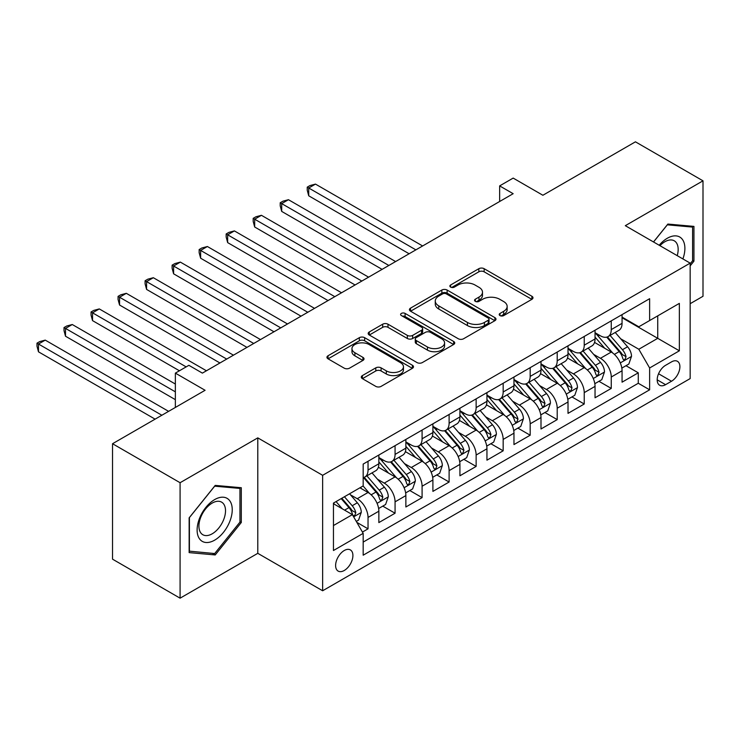 <?xml version="1.0" encoding="UTF-8"?>
<svg xmlns="http://www.w3.org/2000/svg" width="740" height="740" viewBox="0 0 740 740"><rect width="100%" height="100%" fill="white"/><g stroke="black" fill="none" stroke-linecap="round" stroke-linejoin="round"><path stroke-width="1.11" d="M499.99 315.591A2.627 1.517 0 0 0 503.709 315.591L531.894 299.321A3.755 2.164 0 0 0 532.985 297.795A3.755 2.164 0 0 0 531.894 296.259L484.145 268.694A3.755 2.164 0 0 0 478.835 268.694L450.651 284.965A2.627 1.517 0 0 0 449.883 286.038A2.627 1.517 0 0 0 450.651 287.111A2.627 1.517 0 0 0 454.369 287.111L458.014 285.002A12.007 6.928 0 0 1 474.997 285.002L478.974 287.296A12.007 6.928 0 0 1 482.489 292.198A12.007 6.928 0 0 1 478.974 297.101L475.321 299.21A2.627 1.517 0 0 0 474.553 300.283A2.627 1.517 0 0 0 475.321 301.346A2.627 1.517 0 0 0 479.039 301.346L482.684 299.247A12.007 6.928 0 0 1 499.657 299.247L503.644 301.541A12.007 6.928 0 0 1 507.159 306.443A12.007 6.928 0 0 1 503.644 311.346L499.99 313.446A2.627 1.517 0 0 0 499.223 314.519A2.627 1.517 0 0 0 499.99 315.591L499.99 313.446M344.257 570.485A12.229 7.058 120 0 0 352.249 559.708A12.229 7.058 120 0 0 350.371 549.913A12.229 7.058 120 0 0 344.257 550.514A12.229 7.058 120 0 0 336.275 561.29A12.229 7.058 120 0 0 338.143 571.095A12.229 7.058 120 0 0 344.257 570.485M362.387 375.587A3.755 2.164 0 0 0 361.296 377.123A3.755 2.164 0 0 0 362.387 378.649L375.791 386.382A3.755 2.164 0 0 0 381.091 386.382L412.393 368.317A3.755 2.164 0 0 0 413.493 366.781A3.755 2.164 0 0 0 412.393 365.255L364.644 337.68A3.755 2.164 0 0 0 359.344 337.68L328.042 355.755A3.755 2.164 0 0 0 326.941 357.291A3.755 2.164 0 0 0 328.042 358.817L344.22 368.159A3.755 2.164 0 0 0 349.53 368.159L362.924 360.426A3.755 2.164 0 0 0 364.025 358.891A3.755 2.164 0 0 0 362.924 357.365L354.895 352.73A10.036 5.79 0 0 1 351.963 348.632A10.036 5.79 0 0 1 358.151 343.286A10.036 5.79 0 0 1 369.084 344.535L400.525 362.683A10.036 5.79 0 0 1 403.457 366.781A10.036 5.79 0 0 1 397.269 372.137A10.036 5.79 0 0 1 386.326 370.879L381.091 367.854A3.755 2.164 0 0 0 375.791 367.854L362.387 375.587L362.387 378.649M690.161 303.696L703 296.278L703 180.828L635.438 141.821L542.883 195.258L513.162 178.09L499.648 185.897L513.162 193.695L202.381 373.117L188.876 365.32L175.362 373.117L175.362 407.444M180.088 482.721L180.088 598.179L257.788 553.326L257.788 437.867L180.088 482.721L112.535 443.723L205.091 390.285L175.362 373.117M257.788 437.867L322.64 475.311L690.161 263.125L690.161 378.584L322.64 590.77L322.64 475.311M703 180.828L625.309 225.681L690.161 263.125M458.282 338.754A3.755 2.164 0 0 0 463.582 338.754L494.884 320.688A3.755 2.164 0 0 0 495.985 319.153A3.755 2.164 0 0 0 494.884 317.627L447.136 290.052A3.755 2.164 0 0 0 441.836 290.052L410.534 308.127A3.755 2.164 0 0 0 409.433 309.662A3.755 2.164 0 0 0 410.534 311.189L458.282 338.754M402.43 316.165A2.627 1.517 0 0 1 405.095 316.535L405.095 313.409L453.639 341.436A3.755 2.164 0 0 1 454.739 342.971A3.755 2.164 0 0 1 453.639 344.498L422.337 362.572A3.755 2.164 0 0 1 417.036 362.572L369.288 335.007L369.288 331.946A3.755 2.164 0 0 0 368.187 333.472A3.755 2.164 0 0 0 369.288 335.007M369.288 331.946L382.682 324.203A3.755 2.164 0 0 1 387.991 324.203L407.351 335.387A3.755 2.164 0 0 0 412.661 335.387L421.541 330.253A3.755 2.164 0 0 0 422.642 328.726A3.755 2.164 0 0 0 421.541 327.191L401.385 315.555A2.627 1.517 0 0 1 400.618 314.482A2.627 1.517 0 0 1 402.236 313.085A2.627 1.517 0 0 1 405.095 313.409M180.088 598.179L112.535 559.172L112.535 443.723M362.434 532.069L368.039 528.832L356.828 522.357M350.446 494.801L357.235 498.714A15.29 8.825 60 0 1 368.039 517.436L378.852 511.201L378.852 522.588L395.068 513.227L382.765 506.132M377.474 479.196L384.254 483.118A15.29 8.825 60 0 1 395.068 501.84L405.871 495.596L405.871 506.983L422.087 497.622L409.793 490.527M404.493 463.592L411.283 467.514A15.29 8.825 60 0 1 422.087 486.236L432.9 479.992L432.9 491.388L449.115 482.027L436.813 474.923M431.522 447.996L438.302 451.909A15.29 8.825 60 0 1 449.115 470.631L459.919 464.396L459.919 475.783L476.135 466.422L463.841 459.318M458.541 432.391L465.331 436.313A15.29 8.825 60 0 1 476.135 455.035L486.948 448.792L486.948 460.178L503.163 450.817L490.861 443.723M485.57 416.786L492.35 420.709A15.29 8.825 60 0 1 503.163 439.43L513.967 433.187L513.967 444.574L530.182 435.213L517.889 428.118M512.589 401.191L519.378 405.104A15.29 8.825 60 0 1 530.182 423.826L540.995 417.582L540.995 428.978L557.211 419.617L544.908 412.513M539.608 385.586L546.398 389.499A15.29 8.825 60 0 1 557.211 408.221L568.015 401.986L568.015 413.373L584.23 404.012L571.937 396.918M566.637 369.982L573.417 373.904A15.29 8.825 60 0 1 584.23 392.625L595.043 386.382L595.043 397.769L611.259 388.407L611.259 377.021A15.29 8.825 -120 0 0 600.445 358.299L593.656 354.386M598.956 381.313L611.259 388.407M378.852 511.201A15.29 8.825 -120 0 0 368.039 492.479L359.936 487.799M405.871 495.596A15.29 8.825 -120 0 0 395.068 476.875L378.353 467.227M432.9 479.992A15.29 8.825 -120 0 0 422.087 461.27L405.372 451.622M459.919 464.396A15.29 8.825 -120 0 0 449.115 445.674L432.401 436.017M486.948 448.792A15.29 8.825 -120 0 0 476.135 430.07L459.42 420.422M513.967 433.187A15.29 8.825 -120 0 0 503.163 414.465L486.448 404.817M540.995 417.582A15.29 8.825 -120 0 0 530.182 398.86L513.468 389.212M568.015 401.986A15.29 8.825 -120 0 0 557.211 383.264L540.496 373.617M595.043 386.382A15.29 8.825 -120 0 0 584.23 367.66L567.515 358.012M671.513 361.888L665.574 365.32A11.849 6.836 120 0 0 657.832 375.763A11.849 6.836 120 0 0 659.645 385.253A11.849 6.836 120 0 0 665.574 384.671L671.513 381.239A11.849 6.836 120 0 0 679.255 370.796A11.849 6.836 120 0 0 677.442 361.305A11.849 6.836 120 0 0 671.513 361.888M333.453 525.548L352.37 514.633L363.174 533.355L363.174 555.194L649.627 389.814L649.627 367.974L638.814 349.252L620.684 338.781M363.174 533.355L333.453 550.514L333.453 503.089L363.174 485.921L363.174 464.082L649.627 298.701L649.627 320.54L679.357 303.382L679.357 350.806L649.627 367.974M378.852 457.524L384.254 460.65A15.29 8.825 60 0 0 391.895 461.409L402.708 455.165A15.29 8.825 -120 0 0 405.871 448.163L405.871 439.43M405.871 441.928L411.283 445.045A15.29 8.825 60 0 0 418.923 445.804L429.727 439.56A15.29 8.825 -120 0 0 432.9 432.567L432.9 423.826M432.9 426.323L438.302 429.44A15.29 8.825 60 0 0 445.943 430.199L456.756 423.955A15.29 8.825 -120 0 0 459.919 416.962L459.919 408.221M459.919 410.719L465.331 413.845A15.29 8.825 60 0 0 472.971 414.594L483.775 408.36A15.29 8.825 -120 0 0 486.948 401.358L486.948 392.625M486.948 395.123L492.35 398.24A15.29 8.825 60 0 0 499.99 398.999L510.804 392.755A15.29 8.825 -120 0 0 513.967 385.762L513.967 377.021M513.967 379.518L519.378 382.636A15.29 8.825 60 0 0 527.019 383.394L537.823 377.15A15.29 8.825 -120 0 0 540.995 370.157L540.995 361.416M540.995 363.914L546.398 367.04A15.29 8.825 60 0 0 554.038 367.789L564.851 361.555A15.29 8.825 -120 0 0 568.015 354.553L568.015 345.821M568.015 348.309L573.417 351.435A15.29 8.825 60 0 0 581.067 352.194L591.87 345.95A15.29 8.825 -120 0 0 595.043 338.948L595.043 330.216M363.174 542.087L638.278 383.264L638.278 372.812L622.062 382.173L622.062 370.777A15.29 8.825 -120 0 0 611.259 352.055L594.544 342.407M595.043 332.713L600.445 335.831A15.29 8.825 -120 0 0 608.086 336.589A15.29 8.825 -120 0 0 611.259 329.587L611.259 320.855M608.086 336.589L618.899 330.345A15.29 8.825 -120 0 0 622.062 323.352L622.062 314.611M368.039 461.27L368.039 470.011A15.29 8.825 60 0 1 364.875 477.004A15.29 8.825 60 0 1 363.174 477.624M364.875 477.004L375.689 470.769A15.29 8.825 -120 0 0 378.852 463.767L378.852 455.026M395.068 445.665L395.068 454.406A15.29 8.825 60 0 1 391.895 461.409M422.087 430.07L422.087 438.802A15.29 8.825 60 0 1 418.923 445.804M449.115 414.465L449.115 423.206A15.29 8.825 60 0 1 445.943 430.199M476.135 398.86L476.135 407.601A15.29 8.825 60 0 1 472.971 414.594M503.163 383.264L503.163 391.996A15.29 8.825 60 0 1 499.99 398.999M530.182 367.66L530.182 376.401A15.29 8.825 60 0 1 527.019 383.394M557.211 352.055L557.211 360.796A15.29 8.825 60 0 1 554.038 367.789M584.23 336.46L584.23 345.192A15.29 8.825 60 0 1 581.067 352.194M584.23 392.625L584.23 404.012M557.211 408.221L557.211 419.617M530.182 423.826L530.182 435.213M503.163 439.43L503.163 450.817M476.135 455.035L476.135 466.422M449.115 470.631L449.115 482.027M422.087 486.236L422.087 497.622M395.068 501.84L395.068 513.227M368.039 517.436L368.039 528.832M352.37 514.633L333.453 503.709M638.814 349.252L657.74 338.328L657.74 315.86L679.357 303.382M622.062 317.738L679.357 350.806M622.062 317.108L638.814 326.784L649.627 320.54M257.788 553.326L322.64 590.77M499.648 185.897L499.648 201.502M625.985 365.708L638.278 372.812M638.278 383.264L649.627 389.814M690.161 265.873L693.944 261.164L693.944 226.394L667.869 224.063L653.494 241.952M189.144 552.614L215.22 554.945L241.296 522.495L241.296 487.725L215.22 485.403L189.144 517.843L189.144 552.614M692.594 260.387L693.944 261.164M239.945 521.719L241.296 522.495M212.463 553.354L215.22 554.945M501.045 315.962L503.644 314.463A12.007 6.928 0 0 0 507.159 309.561L507.159 306.443M482.489 292.198L482.489 295.325A12.007 6.928 0 0 1 478.974 300.218L476.375 301.726M531.838 299.349L484.145 271.811A3.755 2.164 0 0 0 478.835 271.811L451.705 287.481M494.838 320.716L447.136 293.179A3.755 2.164 0 0 0 441.836 293.179L410.589 311.216M488.252 320.226A2.627 1.517 0 0 0 489.02 319.153A2.627 1.517 0 0 0 488.252 318.08L446.34 293.882A2.627 1.517 0 0 0 442.631 293.882L438.783 296.102A12.007 6.928 0 0 0 435.268 301.004A12.007 6.928 0 0 0 438.783 305.907L467.43 322.446A12.007 6.928 0 0 0 484.413 322.446L488.252 320.226L488.252 323.343A2.627 1.517 0 0 0 489.02 322.27L489.02 319.153M435.268 301.004L435.268 304.131A12.007 6.928 0 0 0 438.783 309.024L438.783 305.907M488.252 323.343L484.413 325.563A12.007 6.928 0 0 1 467.43 325.563L438.783 309.024M369.334 335.035L382.682 327.33L382.682 324.203M422.642 328.726L422.642 331.844A3.755 2.164 0 0 1 421.541 333.379L412.661 338.504A3.755 2.164 0 0 1 407.351 338.504L387.991 327.33A3.755 2.164 0 0 0 382.682 327.33M405.095 316.535L453.592 344.526M427.443 346.986A10.036 5.79 0 0 0 438.385 348.244A10.036 5.79 0 0 0 444.574 342.888A10.036 5.79 0 0 0 441.632 338.791L430.56 332.399A3.755 2.164 0 0 0 425.26 332.399L416.37 337.532A3.755 2.164 0 0 0 415.269 339.059A3.755 2.164 0 0 0 416.37 340.594L427.443 346.986L427.443 350.113A10.036 5.79 0 0 0 438.385 351.361A10.036 5.79 0 0 0 444.574 346.015L444.574 342.888M415.269 339.059L415.269 342.185A3.755 2.164 0 0 0 416.37 343.712L416.37 340.594M427.443 350.113L416.37 343.712M403.457 366.781L403.457 369.898A10.036 5.79 0 0 1 397.269 375.254A10.036 5.79 0 0 1 386.326 373.996L381.091 370.971A3.755 2.164 0 0 0 375.791 370.971L362.443 378.677M351.963 348.632L351.963 351.759A10.036 5.79 0 0 0 354.895 355.848L354.895 352.73M362.868 360.454L354.895 355.848M412.346 368.344L364.644 340.807A3.755 2.164 0 0 0 359.344 340.807L328.088 358.845M621.841 368.104L628.824 364.071L631.525 356.273A10.129 5.846 -120 0 0 627.576 346.764L615.227 332.464M612.757 353.045L598.114 336.089A29.239 16.881 -120 0 0 595.043 332.88M604.728 348.29L596.533 338.809A24.272 14.014 -120 0 0 595.043 337.172M422.623 245.967L315.481 184.103L308.728 188.006L308.728 195.804L409.118 253.764M606.707 337.135L619.204 351.602A10.129 5.846 60 0 1 622.812 358.576L623.552 359.779L624.912 359.585L626.049 356.699A10.129 5.846 -120 0 0 622.442 349.724L610.093 335.433M607.448 336.904L620.869 352.434A5.162 2.979 60 0 1 622.164 354.46L626.049 356.699M308.728 195.804L307.239 190.263L307.239 187.146L415.871 249.861M307.239 187.146L309.94 185.583L315.481 184.103M682.9 258.926A24.846 14.347 120 0 0 667.332 238.243A24.846 14.347 120 0 0 659.192 245.245M677.22 255.651A18.805 10.86 120 0 0 674.27 240.814A18.805 10.86 120 0 0 664.862 241.749A18.805 10.86 120 0 0 659.941 245.68M653.54 241.98L667.332 224.831L692.594 227.088L692.594 260.776L690.161 263.81M690.92 226.126L692.594 227.088M229.89 521.219A24.846 14.347 120 0 0 223.462 497.224A24.846 14.347 120 0 0 199.467 518.5A24.846 14.347 120 0 0 205.896 542.494A24.846 14.347 120 0 0 229.89 521.219M223.739 519.462A18.805 10.86 120 0 0 221.621 502.146A18.805 10.86 120 0 0 200.697 517.408A18.805 10.86 120 0 0 202.816 534.724A18.805 10.86 120 0 0 223.739 519.462M189.412 551.291L189.412 517.602L214.683 486.171L239.945 488.428L239.945 522.116L214.683 553.548L189.144 551.134M238.271 487.457L239.945 488.428M594.812 383.709L601.796 379.675L604.497 371.868A10.129 5.846 -120 0 0 600.556 362.36L588.207 348.068M585.729 368.65L571.086 351.694A29.239 16.881 -120 0 0 568.015 348.485M577.699 363.895L569.513 354.404A24.272 14.014 -120 0 0 568.015 352.776M395.604 261.562L288.452 199.708L281.7 203.602L281.7 211.409L382.09 269.369M579.688 352.74L592.176 367.197A10.129 5.846 60 0 1 595.783 374.172L596.523 375.374L597.892 375.18L599.03 372.303A10.129 5.846 -120 0 0 595.423 365.329L583.074 351.028M580.419 352.508L593.841 368.039A5.162 2.979 60 0 1 595.145 370.055L599.03 372.303M281.7 211.409L280.21 205.868L280.21 202.751L388.851 265.466M280.21 202.751L282.921 201.188L288.452 199.708M567.793 399.304L574.777 395.28L577.477 387.473A10.129 5.846 -120 0 0 573.528 377.964L561.179 363.673M558.709 384.254L544.067 367.299A29.239 16.881 -120 0 0 540.995 364.08M550.68 379.49L542.485 370.009A24.272 14.014 -120 0 0 540.995 368.381M368.585 277.167L261.433 215.303L254.68 219.207L254.68 227.004L355.071 284.965M552.66 368.344L565.157 382.802A10.129 5.846 60 0 1 568.764 389.776L569.504 390.979L570.873 390.785L572.002 387.908A10.129 5.846 -120 0 0 568.394 380.934L556.045 366.633M553.4 368.104L566.822 383.644A5.162 2.979 60 0 1 568.116 385.66L572.002 387.908M254.68 227.004L253.191 221.473L253.191 218.346L361.823 281.071M253.191 218.346L255.892 216.792L261.433 215.303M540.764 414.909L547.748 410.876L550.449 403.078A10.129 5.846 -120 0 0 546.509 393.569L534.16 379.269M531.681 399.85L517.038 382.894A29.239 16.881 -120 0 0 513.967 379.685M523.652 395.095L515.466 385.614A24.272 14.014 -120 0 0 513.967 383.986M341.556 292.772L234.404 230.908L227.652 234.811L227.652 242.609L328.042 300.57M525.64 383.94L538.128 398.407A10.129 5.846 60 0 1 541.736 405.381L542.476 406.584L543.845 406.389L544.982 403.504A10.129 5.846 -120 0 0 541.375 396.529L529.026 382.238M526.371 383.709L539.793 399.249A5.162 2.979 60 0 1 541.097 401.265L544.982 403.504M227.652 242.609L226.163 237.068L226.163 233.951L334.804 296.666M226.163 233.951L228.873 232.388L234.404 230.908M513.745 430.514L520.729 426.481L523.43 418.674A10.129 5.846 -120 0 0 519.48 409.164L507.131 394.873M504.662 415.454L490.019 398.499A29.239 16.881 -120 0 0 486.948 395.289M496.632 410.7L488.437 401.21A24.272 14.014 -120 0 0 486.948 399.582M314.537 308.367L207.385 246.513L200.633 250.407L200.633 258.214L301.023 316.174M498.612 399.545L511.109 414.002A10.129 5.846 60 0 1 514.716 420.986L515.456 422.179L516.825 421.994L517.963 419.108A10.129 5.846 -120 0 0 514.346 412.134L501.998 397.833M499.352 399.313L512.774 414.844A5.162 2.979 60 0 1 514.069 416.861L517.963 419.108M200.633 258.214L199.143 252.673L199.143 249.556L307.775 312.271M199.143 249.556L201.844 247.993L207.385 246.513M486.716 446.109L493.7 442.085L496.401 434.278A10.129 5.846 -120 0 0 492.461 424.769L480.112 410.478M477.633 431.059L462.99 414.104A29.239 16.881 -120 0 0 459.919 410.885M469.604 426.296L461.418 416.814A24.272 14.014 -120 0 0 459.919 415.186M287.509 323.972L180.357 262.108L173.604 266.012L173.604 273.818L273.994 331.779M471.593 415.149L484.08 429.607A10.129 5.846 60 0 1 487.688 436.582L488.428 437.784L489.797 437.59L490.935 434.713A10.129 5.846 -120 0 0 487.327 427.739L474.978 413.438M472.324 414.909L485.745 430.449A5.162 2.979 60 0 1 487.049 432.465L490.935 434.713M173.604 273.818L172.115 268.278L172.115 265.151L280.756 327.875M172.115 265.151L174.825 263.597L180.357 262.108M459.697 461.714L466.681 457.681L469.382 449.883A10.129 5.846 -120 0 0 465.432 440.374L453.084 426.074M450.614 446.655L435.971 429.709A29.239 16.881 -120 0 0 432.9 426.49M442.585 441.9L434.389 432.419A24.272 14.014 -120 0 0 432.9 430.791M260.489 339.577L153.337 277.713L146.585 281.616L146.585 289.414L246.975 347.375M444.564 430.754L457.061 445.212A10.129 5.846 60 0 1 460.668 452.186L461.409 453.389L462.778 453.195L463.915 450.318A10.129 5.846 -120 0 0 460.299 443.334L447.95 429.043M445.304 430.514L458.726 446.054A5.162 2.979 60 0 1 460.021 448.07L463.915 450.318M146.585 289.414L145.096 283.873L145.096 280.756L253.728 343.48M145.096 280.756L147.797 279.193L153.337 277.713M432.669 477.319L439.653 473.286L442.354 465.488A10.129 5.846 -120 0 0 438.413 455.979L426.064 441.678M423.595 462.26L408.943 445.304A29.239 16.881 -120 0 0 405.871 442.095M415.556 457.505L407.37 448.024A24.272 14.014 -120 0 0 405.871 446.387M233.461 355.182L126.318 293.318L119.556 297.221L119.556 305.019L219.947 362.979M417.545 446.35L430.033 460.807A10.129 5.846 60 0 1 433.64 467.791L434.38 468.984L435.749 468.799L436.887 465.913A10.129 5.846 -120 0 0 433.279 458.939L420.93 444.648M418.276 446.118L431.697 461.649A5.162 2.979 60 0 1 433.002 463.675L436.887 465.913M119.556 305.019L118.067 299.478L118.067 296.361L226.708 359.076M118.067 296.361L120.777 294.798L126.318 293.318M405.65 492.923L412.633 488.89L415.334 481.083A10.129 5.846 -120 0 0 411.385 471.574L399.036 457.283M396.566 477.864L381.923 460.909A29.239 16.881 -120 0 0 378.852 457.69M388.537 473.101L380.341 463.619A24.272 14.014 -120 0 0 378.852 461.991M206.442 370.777L99.29 308.922L92.537 312.817L92.537 320.624L179.413 370.777M390.526 461.954L403.013 476.412A10.129 5.846 60 0 1 406.621 483.387L407.361 484.589L408.73 484.395L409.868 481.518A10.129 5.846 -120 0 0 406.251 474.543L393.902 460.243M391.257 461.714L404.678 477.254A5.162 2.979 60 0 1 405.973 479.27L409.868 481.518M92.537 320.624L91.048 315.083L91.048 311.966L186.166 366.883M91.048 311.966L93.749 310.402L99.29 308.922M378.621 508.519L385.605 504.486L388.306 496.688A10.129 5.846 -120 0 0 384.365 487.179L372.017 472.888M369.547 493.46L363.081 485.977M361.509 488.705L360.463 487.493M175.362 384.042L72.27 324.518L65.508 328.421L65.508 336.219L175.362 399.646M363.497 477.559L375.985 492.017A10.129 5.846 60 0 1 379.601 498.991L380.332 500.194L381.701 500L382.839 497.123A10.129 5.846 -120 0 0 379.232 490.139L366.883 475.848M364.228 477.319L377.65 492.859A5.162 2.979 60 0 1 378.954 494.875L382.839 497.123M65.508 336.219L64.019 330.688L64.019 327.561L175.362 391.839M64.019 327.561L66.73 326.007L72.27 324.518M356.282 521.423L358.586 520.091L361.286 512.293A10.129 5.846 -120 0 0 357.337 502.784L349.567 493.784M342.315 508.824L336.053 501.581M334.489 504.31L333.453 503.108M168.609 411.348L45.242 340.123L38.489 344.026L38.489 351.824L155.095 419.145M341.186 498.621L348.966 507.622A10.129 5.846 60 0 1 352.573 514.596L353.313 515.798L354.682 515.604L355.82 512.718A10.129 5.846 -120 0 0 352.203 505.744L344.433 496.743M341.815 498.251L350.631 508.463A5.162 2.979 60 0 1 351.925 510.48L355.82 512.718M38.489 351.824L37 346.283L37 343.166L161.847 415.242M37 343.166L39.701 341.603L45.242 340.123M357.235 498.714L368.039 492.479M384.254 483.118L395.068 476.875M411.283 467.514L422.087 461.27M438.302 451.909L449.115 445.674M465.331 436.313L476.135 430.07M492.35 420.709L503.163 414.465M519.378 405.104L530.182 398.86M546.398 389.499L557.211 383.264M573.417 373.904L584.23 367.66M600.445 358.299L611.259 352.055M611.259 329.587L622.062 323.352M368.039 470.011L378.852 463.767M395.068 454.406L405.871 448.163M422.087 438.802L432.9 432.567M449.115 423.206L459.919 416.962M476.135 407.601L486.948 401.358M503.163 391.996L513.967 385.762M530.182 376.401L540.995 370.157M557.211 360.796L568.015 354.553M584.23 345.192L595.043 338.948M611.259 377.021L622.062 370.777M658.563 373.756L671.513 381.239M657.194 379.833L665.574 384.671M503.644 314.463L503.644 311.346M475.321 301.346L475.321 299.21M478.974 300.218L478.974 297.101M450.651 287.111L450.651 284.965M478.835 271.811L478.835 268.694M484.145 271.811L484.145 268.694M531.894 299.321L531.894 296.259M410.534 311.189L410.534 308.127M441.836 293.179L441.836 290.052M447.136 293.179L447.136 290.052M494.884 320.688L494.884 317.627M467.43 325.563L467.43 322.446M484.413 325.563L484.413 322.446M387.991 327.33L387.991 324.203M407.351 338.504L407.351 335.387M412.661 338.504L412.661 335.387M421.541 333.379L421.541 330.253M453.639 344.498L453.639 341.436M375.791 370.971L375.791 367.854M381.091 370.971L381.091 367.854M386.326 373.996L386.326 370.879M362.924 360.426L362.924 357.365M328.042 358.817L328.042 355.755M359.344 340.807L359.344 337.68M364.644 340.807L364.644 337.68M412.393 368.317L412.393 365.255M620.296 362.914L631.451 356.467M598.114 336.089L599.502 335.285M622.442 349.724L627.576 346.764M614.366 354.386L619.204 351.602M593.267 378.51L604.432 372.072M571.086 351.694L572.482 350.889M595.423 365.329L600.556 362.36M587.347 369.991L592.176 367.197M566.248 394.115L577.404 387.668M544.067 367.299L545.454 366.494M568.394 380.934L573.528 377.964M560.319 385.586L565.157 382.802M539.22 409.72L550.384 403.272M517.038 382.894L518.435 382.099M541.375 396.529L546.509 393.569M533.299 401.191L538.128 398.407M512.2 425.315L523.356 418.877M490.019 398.499L491.406 397.695M514.346 412.134L519.48 409.164M506.271 416.796L511.109 414.002M485.172 440.92L496.337 434.473M462.99 414.104L464.387 413.299M487.327 427.739L492.461 424.769M479.252 432.401L484.08 429.607M458.153 456.525L469.308 450.077M435.971 429.709L437.358 428.904M460.299 443.334L465.432 440.374M452.223 447.996L457.061 445.212M431.124 472.12L442.289 465.682M408.943 445.304L410.339 444.5M433.279 458.939L438.413 455.979M425.204 463.601L430.033 460.807M404.105 487.725L415.26 481.277M381.923 460.909L383.311 460.104M406.251 474.543L411.385 471.574M398.175 479.205L403.013 476.412M377.076 503.329L388.241 496.882M379.232 490.139L384.365 487.179M371.156 494.801L375.985 492.017M353.655 516.853L361.222 512.487M352.203 505.744L357.337 502.784M344.59 510.138L348.966 507.622"/></g></svg>

